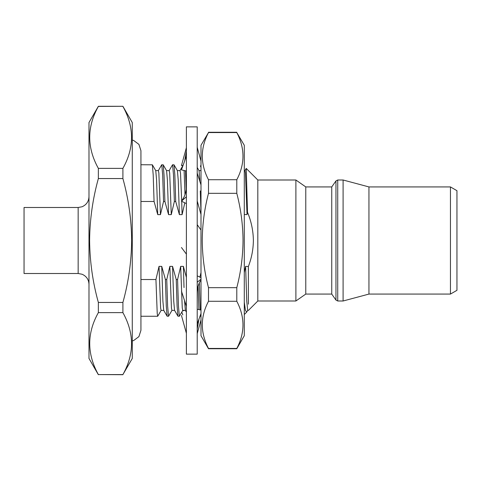 <?xml version="1.0" encoding="UTF-8"?>
<svg xmlns="http://www.w3.org/2000/svg" width="481" height="481" viewBox="0 0 481 481"><rect width="100%" height="100%" fill="white"/><g stroke="black" fill="none" stroke-linecap="round" stroke-linejoin="round"><path stroke-width="0.72" d="M236.79 132.558L244.288 145.262L244.288 335.738L236.79 348.725L208.495 348.725L200.998 335.738L200.998 145.262L208.495 132.558C200.258 148.202 200.258 163.925 208.495 179.732L236.79 179.732C245.027 164.093 245.027 148.364 236.79 132.558L208.495 132.558M208.495 348.725L208.495 348.442C200.258 332.636 200.258 316.907 208.495 301.268L208.495 287.674C204.461 272.24 202.375 256.517 202.248 240.5C202.357 224.615 204.443 208.892 208.495 193.326L208.495 179.732M236.79 348.725L236.79 348.442C245.027 332.798 245.027 317.075 236.79 301.268L236.79 287.674C240.825 272.24 242.905 256.517 243.037 240.5C242.923 224.615 240.843 208.892 236.79 193.326L208.495 193.326M236.79 193.326L236.79 179.732M236.79 287.674L208.495 287.674M236.79 301.268L208.495 301.268M236.79 348.442L208.495 348.442M197.21 274.332L197.21 354.136L186.387 354.136L186.387 126.864L197.21 126.864L197.21 274.332M197.21 333.664L200.998 319.967M184.632 310.401L182.497 310.882M182.804 314.875L181.8 312.085M197.21 309.193L200.998 310.107M197.21 323.881L200.998 313.51M186.387 333.315L181.457 315.44M197.21 275.829L200.998 277.687M197.21 282.251L200.998 279.166M186.387 306.283L181.457 291.143M197.21 224.669L200.998 230.05M186.387 254.124L181.457 247.505M197.21 173.136L200.998 184.926M186.387 203.565L181.457 201.19L182.828 199.122C185.197 195.49 186.381 191.047 186.387 185.804M186.387 196.765L181.457 201.19M197.21 147.336L200.998 161.033M186.387 171.014L181.457 169.889L184.692 160.846L186.387 151.202M186.387 156.109L184.692 160.846M200.403 165.855L200.998 167.49M183.008 165.38L181.457 165.56L186.387 147.685M295.887 180.002L295.887 300.998L305.778 294.071L305.778 186.929L295.887 180.002L257.816 180.002L257.816 300.998L248.412 310.401L247.667 310.401L246.765 301.04L245.605 266.378L248.352 266.534L248.412 304.196M244.889 170.665L246.23 168.416L247.505 212.253C251.28 221.338 253.234 230.754 253.379 240.5C253.265 249.495 251.587 258.177 248.352 266.534M247.751 310.335L246.651 312.157L245.412 310.257L244.288 302.212M331.752 240.5L331.752 294.071L335.96 300.072L335.96 180.928L331.752 186.929L331.752 240.5M343.097 300.998L368.945 294.071L368.945 186.929L343.097 180.002L343.097 300.998L337.728 300.998L335.96 300.072M450.457 294.071L456.95 290.32L456.95 190.68L450.457 186.929L450.457 294.071L368.945 294.071M78.162 207.491L24.05 207.491L24.05 273.509L78.162 273.509L78.162 207.491L82.065 206.764C86.448 204.822 88.757 201.455 88.985 196.669M98.358 374.699L88.985 358.465L88.985 122.535L98.358 106.301L122.902 106.301L132.275 122.535L132.275 358.465L122.902 374.573C134.415 354.016 134.415 333.369 122.902 312.626L98.358 312.626C86.845 333.183 86.845 353.83 98.358 374.573L122.902 374.699M98.358 302.447L122.902 302.447C128.517 282.311 131.433 261.658 131.65 240.5C131.469 219.595 128.553 198.948 122.902 178.553L98.358 178.553C92.707 198.948 89.791 219.595 89.61 240.5C89.827 261.658 92.743 282.311 98.358 302.447L98.358 312.626M122.902 302.447L122.902 312.626M199.994 316.257L200.998 316.257L200.619 314.55M200.276 309.938L199.32 282.9M198.912 309.614L198.07 286.357M197.21 201.479L197.21 196.248M186.183 189.43L185.468 170.791M182.816 310.335L179.353 316.257L178.451 306.108L177.579 279.521L176.232 279.521L177.098 306.108L177.928 316.191L179.353 316.257M184.993 194.703L184.103 170.478M172.595 164.742L173.491 174.892L174.362 201.479L175.715 201.479L174.844 174.892L174.014 164.809L172.517 164.809L169.132 170.665M171.994 310.335L168.53 316.257L167.629 306.108L166.757 279.521L165.41 279.521L166.276 306.108L167.105 316.191L168.53 316.257M98.358 106.301L98.358 106.427C86.845 126.984 86.845 147.631 98.358 168.374L98.358 178.553M122.902 106.301L98.358 106.427M98.358 168.374L122.902 168.374C134.415 147.817 134.415 127.17 122.902 106.427M122.902 168.374L122.902 178.553M98.358 374.573L122.902 374.573M161.766 164.742L162.668 174.892L163.54 201.479L164.893 201.479L164.021 174.892L163.191 164.809L161.694 164.809L158.309 170.665M161.171 310.335L157.708 316.257L157.233 313.588L155.934 279.521L140.933 279.521M140.933 201.479L154.07 201.479L153.198 174.892L152.369 164.809L140.933 164.742L140.933 150.673L138.913 144.378L133.616 140.434L132.275 140.067M247.505 212.253L247.03 214.622L244.288 214.478M201.028 214.622L197.36 201.479M184.824 202.796L182.095 214.622L179.383 214.622L175.715 201.479M174.362 201.479L171.272 214.622L168.56 214.622L164.893 201.479M163.54 201.479L160.45 214.622L157.738 214.622L154.07 201.479M155.934 279.521L159.025 266.378L161.736 266.378L165.41 279.521M166.757 279.521L169.847 266.378L172.559 266.378L176.232 279.521M177.579 279.521L180.67 266.378L183.381 266.378L186.387 277.387M199.868 277.14L200.998 272.595M244.288 272.595L245.605 266.378M157.738 214.622L156.578 179.96L155.76 170.665L152.369 164.809M160.45 214.622L158.862 173.064L158.387 170.599L155.676 170.599M171.272 214.622L169.685 173.064L169.21 170.599L166.498 170.599M167.105 316.191L163.72 310.335L162.897 301.04L161.736 266.378M168.56 214.622L167.4 179.96L166.582 170.665L163.191 164.809M163.799 310.401L161.087 310.401L160.612 307.936L159.025 266.378M182.095 214.622L181.71 201.311M181.692 200.836L180.507 173.064L180.032 170.599L177.321 170.599M177.928 316.191L174.543 310.335L173.719 301.04L172.559 266.378M179.383 214.622L178.223 179.96L177.405 170.665L174.014 164.809M174.621 310.401L171.909 310.401L171.434 307.936L169.847 266.378M186.387 312.103L185.365 310.335L184.524 300.559M184.025 287.572L183.381 266.378M185.444 310.401L182.732 310.401L182.257 307.936L180.67 266.378M200.998 213.396L200.3 190.963M199.94 181.644L199.05 170.665L197.222 167.508M247.03 214.622L245.442 173.064L244.967 170.599L244.288 170.599M244.318 214.622L244.288 213.396M248.412 269.763L248.316 266.378M343.097 180.002L337.728 180.002L337.728 300.998M132.275 340.933L133.616 340.566L138.913 336.622L140.933 330.327L140.933 150.673M157.708 316.257L140.933 316.257L140.933 330.327M236.79 132.275L208.495 132.275M199.008 318.951L197.21 329.064M200.547 280.67C198.328 284.139 197.216 288.372 197.21 293.362M246.657 312.157L244.288 314.526M257.816 300.998L295.887 300.998M305.778 294.071L331.752 294.071M368.945 186.929L450.457 186.929M305.778 186.929L331.752 186.929M257.816 180.002L246.23 168.416M337.728 180.002L335.96 180.928M78.162 273.509L82.065 274.236C86.448 276.178 88.757 279.545 88.985 284.331M179.954 170.665L183.339 164.809M200.998 170.599L199.008 170.599"/></g></svg>
